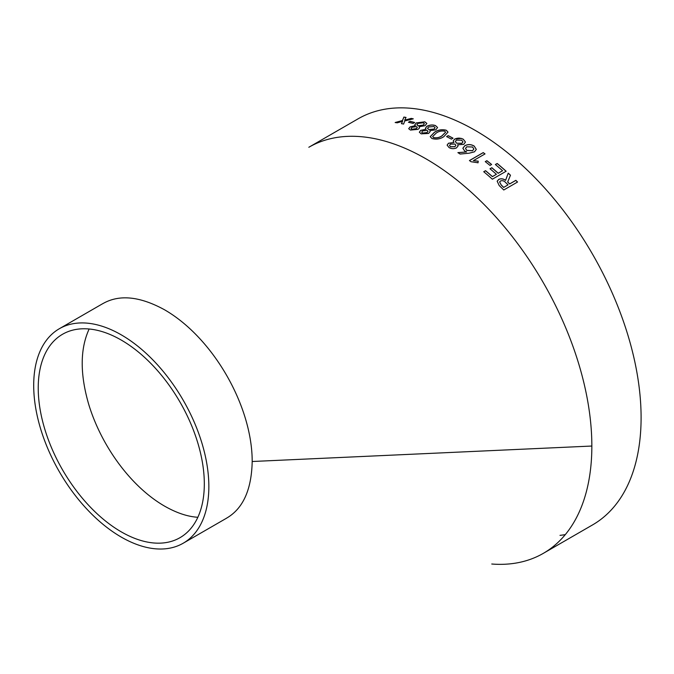 <?xml version="1.0" encoding="UTF-8"?>
<svg xmlns="http://www.w3.org/2000/svg" width="674" height="674" viewBox="0 0 674 674"><rect width="100%" height="100%" fill="white"/><g stroke="black" fill="none" stroke-linecap="round" stroke-linejoin="round"><path stroke-width="1.01" d="M308.827 147.269A234.459 135.364 60 0 1 426.052 158.879A234.459 135.364 60 0 0 308.827 147.269L358.079 118.835A234.459 135.364 60 0 1 475.313 130.444A234.459 135.364 60 0 1 628.48 337.059A234.459 135.364 60 0 1 592.539 524.928L543.286 553.371A234.459 135.364 60 0 1 491.759 564.012A234.459 135.364 60 0 0 543.286 553.371A234.459 135.364 60 0 0 591.848 446.036A234.459 135.364 60 0 1 543.286 553.371M565.292 534.617A234.459 135.364 60 0 1 560.001 535.35M463.695 144.405L457.688 144.725L458.101 145.887L456.475 147.926C453.905 149.021 451.411 148.887 449.002 147.53L447.115 145.112L448.488 143.225L453.914 142.509L453.198 141.043L454.621 139.063L461.463 138.44L463.333 139.257L465.456 142.062L463.695 144.405M496.409 174.288A234.459 135.364 60 0 0 490.015 168.778L491.835 167.725A234.459 135.364 60 0 1 498.229 173.235L502.577 170.724A234.459 135.364 60 0 0 495.365 164.523L497.185 163.479A234.459 135.364 60 0 1 506.149 171.238L492.357 179.2A234.459 135.364 60 0 0 483.73 171.727L485.55 170.682A234.459 135.364 60 0 1 492.416 176.588L496.409 174.288L492.399 176.655A234.358 135.305 60 0 0 485.533 170.749L483.78 171.76M491.616 164.49L489.981 165.433A234.459 135.364 60 0 0 485.255 161.634L486.889 160.69A234.459 135.364 60 0 1 491.616 164.49M478.254 161.179L478.018 162.763L471.033 161.726A234.459 135.364 60 0 0 469.441 160.555L483.233 152.594A234.459 135.364 60 0 1 485.027 153.916L473.384 160.639L478.254 161.179L478.009 162.838M466.568 151.877A234.459 135.364 60 0 0 466.492 151.827L464.672 151.001L462.853 148.246L464.824 145.719C467.958 144.118 471.084 144.236 474.21 146.073L476.307 149.392L474.479 151.827L469.053 153.217L460.098 154.051A234.459 135.364 60 0 0 457.916 152.61L466.568 151.962L457.907 152.695M453.029 138.187L451.395 139.13A234.459 135.364 60 0 0 446.584 136.586L448.218 135.643A234.459 135.364 60 0 1 453.029 138.187M431.967 138.515L430.223 136.637L434.444 132.256C438.049 129.838 442.001 129.164 446.298 130.242L448.008 132.104L443.837 136.662C440.232 139.071 436.272 139.695 431.967 138.515M435.817 129.829L429.835 130.672L430.223 131.455L428.597 133.452L421.166 133.856L419.338 132.197L420.711 130.36L426.111 129.214L425.429 128.228L426.853 126.308C429.81 124.842 432.691 124.597 435.497 125.583L437.578 127.496L435.817 129.829M419.506 127.445L419.06 126.779C419.868 127.58 419.464 128.439 417.863 129.357L410.474 130.082L408.697 128.7L410.078 126.914L415.445 125.591L414.788 124.774L416.229 122.904L424.814 121.809L426.844 123.401L425.075 125.684L419.118 126.746L419.498 127.394M414.687 122.483L413.052 123.426A234.459 135.364 60 0 0 408.419 122.264L410.053 121.32A234.459 135.364 60 0 1 414.687 122.483M411.216 118.388L404.729 120.115L406.018 117.411A234.459 135.364 60 0 0 403.878 117.074L402.488 120.503L395.183 122.5A234.459 135.364 60 0 1 397.188 122.828L402.563 121.312L401.426 123.62A234.459 135.364 60 0 1 403.591 124.083L404.771 120.932L413.297 118.843A234.459 135.364 60 0 0 411.216 118.388L411.241 118.481A234.358 135.305 60 0 1 413.111 118.885M499.181 185.535L497.168 181.18L498.777 179.385C501.026 178.357 503.301 178.677 505.61 180.32L508.221 173.125A234.459 135.364 60 0 1 510.479 175.215L507.682 181.972A234.459 135.364 60 0 1 509.67 183.901L515.846 180.337A234.459 135.364 60 0 1 517.556 182.022L503.764 189.992A234.459 135.364 60 0 0 499.181 185.535M102.709 303.713C119.188 294.201 139.821 296.231 164.616 309.821C212.95 337.733 252.194 405.697 252.194 461.505C251.562 489.771 243.011 508.668 226.531 518.18M252.194 461.505L591.848 446.036A234.459 135.364 60 0 0 426.052 158.879A234.459 135.364 60 0 1 591.848 446.036M121.269 334.852A123.848 71.503 60 0 1 202.183 443.981A123.848 71.503 60 0 1 183.193 543.227A123.848 71.503 60 0 1 59.346 471.724A123.848 71.503 60 0 1 59.354 328.718A123.848 71.503 60 0 1 121.269 334.852M121.269 531.862A117.436 67.804 -120 0 0 180.556 537.346A117.436 67.804 -120 0 0 179.992 402.066A117.436 67.804 -120 0 0 63.12 333.942A117.436 67.804 -120 0 0 44.4 427.855A117.436 67.804 -120 0 0 121.269 531.862M89.145 328.996C80.071 348.778 79.903 373.817 88.648 404.122C101.176 445.531 130.486 486.459 164.616 506.149C176.529 512.931 187.608 516.646 197.853 517.278M497.151 181.222L498.76 179.453C501.009 178.425 503.284 178.736 505.593 180.388L508.204 173.193A234.358 135.305 60 0 1 510.454 175.274M507.682 181.972L507.657 182.031A234.358 135.305 60 0 1 509.645 183.968L515.821 180.405A234.358 135.305 60 0 1 517.497 182.056M503.663 187.423L508.036 184.845L503.663 187.423A234.358 135.305 60 0 0 501.245 185.089L501.271 185.021A234.459 135.364 60 0 1 503.68 187.364M499.619 181.98L501.245 185.089M508.036 184.845A234.459 135.364 60 0 0 505.626 182.511C504.093 180.8 502.391 180.295 500.521 180.994L499.628 181.946L501.271 185.021M401.443 123.713L402.563 121.312M395.2 122.592L402.504 120.595L403.903 117.166A234.358 135.305 60 0 1 405.975 117.495M404.729 120.115L411.241 118.481M408.545 122.289L410.07 121.413A234.358 135.305 60 0 1 414.586 122.542M408.705 128.742L410.095 126.998L415.445 125.591M414.796 124.816L416.246 122.997L424.831 121.893L426.853 123.452M411.047 128.599L411.94 129.332L416.338 128.709L417.324 127.386M416.886 124.8L418.116 125.768L423.314 125.162L424.376 123.772M418.116 125.768L423.297 125.078L424.367 123.721L423.179 122.752L417.99 123.409L416.877 124.757L418.099 125.684M416.465 126.628L412.075 127.285L411.03 128.549L411.932 129.248L416.321 128.616L417.316 127.344L416.465 126.628M429.776 130.705L430.231 131.497M419.346 132.239L420.728 130.453L426.111 129.214M425.429 128.279L426.869 126.4C429.818 124.926 432.7 124.682 435.514 125.667L437.578 127.538M421.705 132.23L422.623 133.107L427.046 132.66L428.024 131.312M427.535 128.389L428.799 129.543L434.022 129.164L435.084 127.731M428.799 129.543L434.014 129.071L435.084 127.689L433.862 126.527L428.639 126.965L427.535 128.346L428.782 129.459M427.148 130.402L422.733 130.882L421.697 132.188L422.615 133.022L427.038 132.576L428.024 131.27L427.148 130.402M430.223 136.679L434.452 132.34C438.058 129.922 442.009 129.248 446.306 130.326L448.008 132.146M432.657 136.569L433.601 137.656C436.769 138.237 439.574 137.631 442.026 135.853L445.615 132.222M444.663 131.186C441.512 130.655 438.707 131.278 436.238 133.048L432.649 136.527L433.593 137.572C436.76 138.153 439.566 137.547 442.026 135.769L445.607 132.18L444.663 131.186M446.66 136.62L448.218 135.727A234.358 135.305 60 0 1 452.953 138.229M457.629 144.758L458.101 145.929M447.115 145.154L448.488 143.309L453.914 142.509M453.198 141.085L454.621 139.147C457.587 137.74 460.485 137.799 463.333 139.341L465.456 142.104M449.507 145.5L450.451 146.772L454.891 146.763L455.877 145.399M455.338 141.548L456.618 143.217L461.875 143.377L462.945 141.928M456.618 143.217L461.884 143.292L462.945 141.885L461.698 140.2L456.441 140.091L455.329 141.515L456.618 143.132M454.984 144.076L450.544 144.118L449.507 145.458L450.451 146.696L454.891 146.679L455.885 145.357L454.984 144.076M462.853 148.288L464.824 145.795C467.958 144.194 471.084 144.312 474.201 146.148L476.307 149.434M465.49 148.474L466.762 150.445L472.558 150.723L473.847 149.047M472.575 147.016L466.779 146.797L465.49 148.432L466.77 150.369L472.567 150.639L473.847 149.013L472.575 147.016M469.492 160.597L483.224 152.669A234.358 135.305 60 0 1 484.968 153.95M473.384 160.639L478.237 161.255M485.305 161.667L486.872 160.766A234.358 135.305 60 0 1 491.557 164.523M490.065 168.812L491.818 167.801A234.358 135.305 60 0 1 498.204 173.311L502.577 170.724M495.407 164.566L497.168 163.555A234.358 135.305 60 0 1 506.09 171.272M183.193 543.227L226.54 518.205M59.354 328.718L102.692 303.688"/></g></svg>
